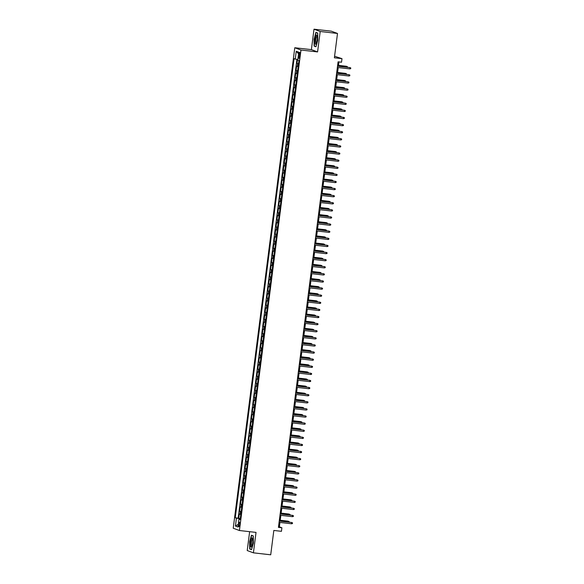 <?xml version="1.0" encoding="UTF-8"?>
<svg xmlns="http://www.w3.org/2000/svg" width="584" height="584" viewBox="0 0 584 584"><rect width="100%" height="100%" fill="white"/><g stroke="black" fill="none" stroke-linecap="round" stroke-linejoin="round"><path stroke-width="0.88" d="M239.732 524.673A2.3 0.555 -83.5 0 0 239.455 522.198A2.3 0.555 -83.5 0 0 238.659 524.279A2.3 0.555 -83.5 0 0 238.936 526.761A2.3 0.555 -83.5 0 0 239.732 524.673M249.638 531.674L247.222 550.544L253.412 552.836L270.713 554.8L273.83 530.454L281.444 531.323L281.897 527.768L279.386 526.841L279.948 522.461M294.781 47.749L233.228 528.228L239.425 530.52L300.972 50.041L294.781 47.749L311.389 49.633L317.579 51.925L320.2 31.492L314.002 29.2L311.389 49.633M314.002 29.2L331.303 31.164L337.501 33.456L334.384 57.801L341.99 58.663L334.581 56.232M320.2 31.492L337.501 33.456M297.497 59.459L296.986 63.452L298.548 63.634M298.154 66.729L296.621 66.299L296.073 70.562L297.636 70.737M297.241 73.832L295.716 73.401L295.168 77.672L296.73 77.847M296.329 80.942L294.803 80.512L294.256 84.775L295.818 84.957M295.424 88.053L293.891 87.622L293.343 91.885L294.905 92.06M294.511 95.155L292.978 94.725L292.438 98.995L293.993 99.17M293.599 102.266L292.073 101.835L291.526 106.098L293.088 106.281M292.686 109.376L291.161 108.945L290.613 113.208L292.175 113.384M291.781 116.479L290.248 116.048L289.701 120.319L291.263 120.494M290.868 123.589L289.336 123.158L288.795 127.422L290.358 127.597M289.956 130.699L288.43 130.268L287.883 134.532L289.445 134.707M289.043 137.802L287.518 137.371L286.97 141.642L288.532 141.817M288.138 144.912L286.605 144.482L286.058 148.745L287.62 148.92M287.226 152.023L285.7 151.592L285.153 155.855L286.715 156.03M286.313 159.125L284.788 158.695L284.24 162.958L285.802 163.14M285.408 166.236L283.875 165.805L283.328 170.068L284.89 170.243M284.496 173.346L282.963 172.915L282.422 177.178L283.977 177.353M283.583 180.449L282.057 180.018L281.51 184.281L283.072 184.464M282.671 187.559L281.145 187.128L280.597 191.391L282.16 191.567M281.765 194.669L280.232 194.238L279.685 198.502L281.247 198.677M280.853 201.772L279.32 201.341L278.78 205.604L280.342 205.787M279.94 208.882L278.415 208.452L277.867 212.715L279.429 212.89M279.028 215.985L277.502 215.554L276.955 219.825L278.517 220M278.123 223.095L276.59 222.665L276.042 226.928L277.604 227.11M277.21 230.206L275.684 229.775L275.137 234.038L276.699 234.213M276.298 237.308L274.772 236.878L274.224 241.148L275.787 241.323M275.392 244.419L273.859 243.988L273.312 248.251L274.874 248.434M274.48 251.529L272.947 251.098L272.407 255.361L273.962 255.536M273.567 258.632L272.042 258.201L271.494 262.471L273.057 262.647M272.655 265.742L271.129 265.311L270.582 269.574L272.144 269.75M271.75 272.852L270.217 272.421L269.669 276.685L271.231 276.86M270.837 279.955L269.304 279.524L268.764 283.795L270.326 283.97M269.925 287.065L268.399 286.635L267.852 290.898L269.414 291.073M269.012 294.175L267.487 293.745L266.939 298.008L268.501 298.183M268.107 301.278L266.574 300.848L266.027 305.111L267.589 305.293M267.195 308.388L265.669 307.958L265.121 312.221L266.684 312.396M266.282 315.499L264.756 315.068L264.209 319.331L265.771 319.506M265.377 322.602L263.844 322.171L263.296 326.434L264.859 326.617M264.464 329.712L262.931 329.281L262.391 333.544L263.946 333.719M263.552 336.822L262.026 336.391L261.479 340.654L263.041 340.83M262.639 343.925L261.114 343.494L260.566 347.757L262.128 347.94M261.734 351.035L260.201 350.604L259.654 354.868L261.216 355.043M260.822 358.138L259.289 357.707L258.748 361.978L260.311 362.153M259.909 365.248L258.383 364.817L257.836 369.081L259.398 369.263M258.997 372.358L257.471 371.928L256.923 376.191L258.486 376.366M258.091 379.461L256.558 379.031L256.011 383.301L257.573 383.476M257.179 386.571L255.653 386.141L255.106 390.404L256.668 390.586M256.267 393.682L254.741 393.251L254.193 397.514L255.756 397.689M255.361 400.785L253.828 400.354L253.281 404.624L254.843 404.8M254.449 407.895L252.916 407.464L252.376 411.727L253.931 411.902M253.536 415.005L252.011 414.574L251.463 418.837L253.025 419.013M252.624 422.108L251.098 421.677L250.551 425.948L252.113 426.123M251.719 429.218L250.186 428.787L249.638 433.051L251.2 433.226M250.806 436.328L249.273 435.898L248.733 440.161L250.295 440.336M249.894 443.431L248.368 443L247.82 447.264L249.383 447.446M248.981 450.541L247.455 450.111L246.908 454.374L248.47 454.549M248.076 457.652L246.543 457.221L245.995 461.484L247.558 461.659M247.163 464.754L245.638 464.324L245.09 468.587L246.652 468.769M246.251 471.865L244.725 471.434L244.178 475.697L245.74 475.872M245.346 478.975L243.813 478.544L243.265 482.807L244.827 482.983M244.433 486.078L242.9 485.647L242.36 489.91L243.915 490.093M243.521 493.188L241.995 492.757L241.447 497.021L243.01 497.196M242.608 500.291L241.082 499.86L240.535 504.131L242.097 504.306M241.703 507.401L240.17 506.97L239.623 511.234L241.185 511.416M341.99 58.663L341.538 62.218L338.078 61.824L278.437 527.374L281.897 527.768M298.869 54.4L298.672 55.962A2.226 0.54 -83.5 0 0 298.942 58.364A2.226 0.54 -83.5 0 0 299.709 56.349L299.913 54.786A2.226 0.54 -83.5 0 0 299.643 52.377A2.226 0.54 -83.5 0 0 298.869 54.4L299.942 54.524M240.185 519.22L238.966 519.183L240.133 519.614L298.957 60.459L297.782 60.028L298.782 52.21L296.241 51.268L295.241 59.086L294.066 58.655L235.25 517.804L239.856 518.804L239.805 519.205M238.966 519.183L237.965 527.002L235.418 526.06L236.418 518.242M298.519 63.882L296.986 63.452M296.928 59.364L238.155 518.139L240.279 518.519M240.791 514.511L239.257 514.081L238.717 518.344M241.156 511.664L239.623 511.234M242.068 504.561L240.535 504.131M242.973 497.451L241.447 497.021M243.886 490.341L242.36 489.91M244.798 483.238L243.265 482.807M245.703 476.128L244.178 475.697M246.616 469.018L245.09 468.587M247.528 461.915L245.995 461.484M248.441 454.805L246.908 454.374M249.346 447.694L247.82 447.264M250.259 440.591L248.733 440.161M251.171 433.481L249.638 433.051M252.084 426.378L250.551 425.948M252.989 419.268L251.463 418.837M253.901 412.158L252.376 411.727M254.814 405.055L253.281 404.624M255.719 397.945L254.193 397.514M256.632 390.835L255.106 390.404M257.544 383.732L256.011 383.301M258.457 376.622L256.923 376.191M259.362 369.511L257.836 369.081M260.274 362.409L258.748 361.978M261.187 355.298L259.654 354.868M262.099 348.188L260.566 347.757M263.004 341.085L261.479 340.654M263.917 333.975L262.391 333.544M264.829 326.865L263.296 326.434M265.735 319.762L264.209 319.331M266.647 312.652L265.121 312.221M267.56 305.541L266.027 305.111M268.472 298.439L266.939 298.008M269.377 291.328L267.852 290.898M270.29 284.226L268.764 283.795M271.202 277.115L269.669 276.685M272.115 270.005L270.582 269.574M273.02 262.902L271.494 262.471M273.933 255.792L272.407 255.361M274.845 248.682L273.312 248.251M275.75 241.579L274.224 241.148M276.663 234.469L275.137 234.038M277.575 227.358L276.042 226.928M278.488 220.256L276.955 219.825M279.393 213.145L277.867 212.715M280.305 206.035L278.78 205.604M281.218 198.932L279.685 198.502M282.13 191.822L280.597 191.391M283.036 184.712L281.51 184.281M283.948 177.609L282.422 177.178M284.861 170.499L283.328 170.068M285.766 163.389L284.24 162.958M286.678 156.286L285.153 155.855M287.591 149.175L286.058 148.745M288.503 142.073L286.97 141.642M289.409 134.962L287.883 134.532M290.321 127.852L288.795 127.422M291.233 120.749L289.701 120.319M292.146 113.639L290.613 113.208M293.051 106.529L291.526 106.098M293.964 99.426L292.438 98.995M294.876 92.316L293.343 91.885M295.781 85.206L294.256 84.775M296.694 78.103L295.168 77.672M297.606 70.992L296.073 70.562M317.579 51.925L300.972 50.041M253.412 552.836L256.033 532.404L239.425 530.52M280.123 521.103L280.86 515.351M281.035 513.993L281.773 508.248M281.941 506.89L282.678 501.138M282.853 499.78L283.59 494.027M283.766 492.677L284.503 486.925M284.678 485.567L285.415 479.814M285.583 478.457L286.321 472.704M286.496 471.354L287.233 465.601M287.408 464.244L288.146 458.491M288.313 457.133L289.051 451.381M289.226 450.03L289.963 444.278M290.138 442.92L290.876 437.168M291.051 435.81L291.788 430.058M291.956 428.707L292.693 422.955M292.869 421.597L293.606 415.844M293.781 414.487L294.518 408.734M294.694 407.384L295.431 401.631M295.599 400.274L296.336 394.521M296.511 393.163L297.249 387.411M297.424 386.06L298.161 380.308M298.329 378.95L299.066 373.198M299.242 371.84L299.979 366.095M300.154 364.737L300.891 358.985M301.067 357.627L301.804 351.875M301.972 350.524L302.709 344.772M302.884 343.414L303.622 337.661M303.797 336.304L304.534 330.551M304.709 329.201L305.447 323.448M305.614 322.091L306.352 316.338M306.527 314.98L307.264 309.228M307.439 307.877L308.177 302.125M308.345 300.767L309.082 295.015M309.257 293.657L309.994 287.905M310.17 286.554L310.907 280.802M311.082 279.444L311.819 273.692M311.987 272.334L312.725 266.581M312.9 265.231L313.637 259.478M313.812 258.121L314.55 252.368M314.725 251.011L315.462 245.258M315.63 243.908L316.367 238.155M316.543 236.797L317.28 231.045M317.455 229.687L318.192 223.942M318.36 222.584L319.098 216.832M319.273 215.474L320.01 209.722M320.185 208.371L320.923 202.619M321.098 201.261L321.835 195.509M322.003 194.151L322.74 188.398M322.916 187.048L323.653 181.296M323.828 179.938L324.565 174.185M324.74 172.827L325.478 167.075M325.646 165.725L326.383 159.972M326.558 158.614L327.296 152.862M327.471 151.504L328.208 145.752M328.376 144.401L329.113 138.649M329.288 137.291L330.026 131.539M330.201 130.181L330.938 124.428M331.113 123.078L331.851 117.326M332.019 115.968L332.756 110.215M332.931 108.858L333.668 103.105M333.844 101.755L334.581 96.002M334.756 94.645L335.493 88.892M335.661 87.534L336.399 81.789M336.574 80.431L337.311 74.679M337.486 73.321L338.224 67.569M338.399 66.218L338.946 61.919M240.236 518.847L239.856 518.804M278.524 526.739L279.386 526.841M297.847 59.51L295.241 59.086M238.155 518.139L235.25 517.804M298.577 53.852L296.241 51.268M235.418 526.06L238.308 524.322M314.053 38.894L314.104 46.099L315.973 46.786L317.784 40.274L317.733 33.069L315.864 32.383L314.25 38.916M251.551 549.654L253.368 543.142L253.31 535.937L251.448 535.251L249.631 541.762L249.689 548.967L251.551 549.654M315.119 46.216L314.104 46.099M250.697 549.077L249.689 548.967M349.809 68.883L350.677 68.678L350.772 67.97L349.977 67.605L349.809 68.883L337.355 67.474M337.516 66.189L349.977 67.605L337.53 66.116M346.531 67.138L346.327 66.255L338.501 65.371M347.356 67.233L347.422 66.729L346.626 66.372L338.494 65.445M317.148 40.004A4.665 1.131 -83.5 0 0 317.017 35.478A4.665 1.131 -83.5 0 0 314.966 39.201A4.665 1.131 -83.5 0 0 316.068 43.836A4.665 1.131 -83.5 0 0 317.148 40.004M317.192 36.208A3.533 0.854 -83.5 0 0 317.083 36.164A3.533 0.854 -83.5 0 0 315.864 39.369A3.533 0.854 -83.5 0 0 316.287 43.179A3.533 0.854 -83.5 0 0 316.404 43.165M316.039 46.552L314.301 45.91L314.25 38.931L316.002 32.624L317.733 33.259M316.74 32.704L316.002 32.624M252.697 538.667A4.665 1.131 -83.5 0 0 252.595 538.339A4.665 1.131 -83.5 0 0 250.923 540.076A4.665 1.131 -83.5 0 0 250.58 546.266A4.665 1.131 -83.5 0 0 251.646 546.704A4.665 1.131 -83.5 0 0 252.719 542.908A4.665 1.131 -83.5 0 0 252.697 538.667M252.777 539.068A3.533 0.854 -83.5 0 0 252.668 539.032A3.533 0.854 -83.5 0 0 251.573 541.441A3.533 0.854 -83.5 0 0 251.47 545.412A3.533 0.854 -83.5 0 0 251.872 546.047A3.533 0.854 -83.5 0 0 251.981 546.033M251.616 549.42L249.886 548.778L249.828 541.799L251.587 535.484L253.31 536.127M252.317 535.572L251.587 535.484M348.904 75.993L349.772 75.789L349.86 75.073L349.064 74.715L348.904 75.993L336.442 74.577M336.61 73.299L349.064 74.715L336.618 73.226M347.991 83.103L348.86 82.891L348.947 82.183L348.152 81.818L347.991 83.103L335.53 81.687M335.698 80.41L348.152 81.818L335.705 80.329M347.078 90.206L347.947 90.002L348.042 89.294L347.246 88.929L347.078 90.206L334.625 88.797M334.785 87.512L347.246 88.929L334.793 87.439M346.166 97.316L347.042 97.112L347.13 96.397L346.334 96.039L346.166 97.316L333.712 95.9M333.873 94.623L346.334 96.039L333.887 94.55M345.618 74.248L345.414 73.365L337.596 72.474M346.451 74.343L346.509 73.84L345.713 73.475L337.581 72.555M344.706 81.351L344.502 80.475L336.683 79.585M345.538 81.446L345.604 80.942L344.808 80.585L336.676 79.658M343.793 88.461L343.596 87.578L335.771 86.695M344.626 88.556L344.691 88.053L343.896 87.688L335.763 86.768M342.888 95.572L342.684 94.688L334.858 93.798M343.713 95.659L343.779 95.163L342.983 94.798L334.851 93.878M345.261 104.427L346.129 104.215L346.217 103.507L345.421 103.142L345.261 104.427L332.8 103.01M332.968 101.733L345.421 103.142L332.975 101.653M341.976 102.674L341.771 101.798L333.953 100.908M342.808 102.769L342.874 102.266L342.071 101.908L333.938 100.981M344.348 111.529L345.217 111.325L345.312 110.617L344.509 110.252L344.348 111.529L331.894 110.12M332.055 108.836L344.509 110.252L332.062 108.763M341.063 109.785L340.859 108.901L333.041 108.018M341.896 109.88L341.961 109.376L341.166 109.011L333.033 108.091M343.436 118.64L344.304 118.435L344.399 117.72L343.604 117.362L343.436 118.64L330.982 117.223M331.143 115.946L343.604 117.362L331.157 115.873M340.158 116.895L339.954 116.012L332.128 115.121M340.983 116.983L341.049 116.486L340.253 116.121L332.121 115.201M342.531 125.75L343.399 125.538L343.487 124.83L342.691 124.465L342.531 125.75L330.069 124.334M330.237 123.056L342.691 124.465L330.245 122.976M339.246 123.998L339.041 123.115L331.223 122.231M340.078 124.093L340.136 123.589L339.341 123.231L331.208 122.304M341.618 132.853L342.487 132.648L342.574 131.94L341.779 131.575L341.618 132.853L329.157 131.444M329.325 130.159L341.779 131.575L329.332 130.086M340.706 139.963L341.574 139.758L341.669 139.043L340.873 138.685L340.706 139.963L328.252 138.547M328.412 137.269L340.873 138.685L328.42 137.196M339.793 147.073L340.662 146.861L340.757 146.153L339.961 145.788L339.793 147.073L327.339 145.657M327.5 144.379L339.961 145.788L327.514 144.299M338.888 154.176L339.757 153.972L339.844 153.256L339.048 152.898L338.888 154.176L326.427 152.767M326.595 151.482L339.048 152.898L326.602 151.409M337.975 161.286L338.844 161.082L338.932 160.366L338.136 160.009L337.975 161.286L325.514 159.87M325.682 158.593L338.136 160.009L325.689 158.512M337.063 168.396L337.932 168.185L338.026 167.477L337.231 167.112L337.063 168.396L324.609 166.98M324.77 165.703L337.231 167.112L324.777 165.622M336.15 175.499L337.026 175.295L337.114 174.579L336.318 174.222L336.15 175.499L323.697 174.083M323.857 172.806L336.318 174.222L323.872 172.733M335.245 182.609L336.114 182.398L336.202 181.69L335.406 181.332L335.245 182.609L322.784 181.193M322.952 179.916L335.406 181.332L322.959 179.835M334.333 189.712L335.201 189.508L335.296 188.8L334.493 188.435L334.333 189.712L321.879 188.303M322.039 187.026L334.493 188.435L322.047 186.946M333.42 196.823L334.289 196.618L334.384 195.903L333.588 195.545L333.42 196.823L320.966 195.406M321.127 194.129L333.588 195.545L321.142 194.056M332.515 203.933L333.384 203.721L333.471 203.013L332.676 202.655L332.515 203.933L320.054 202.517M320.222 201.239L332.676 202.655L320.229 201.159M331.602 211.036L332.471 210.831L332.559 210.123L331.763 209.758L331.602 211.036L319.141 209.627M319.309 208.342L331.763 209.758L319.317 208.269M338.333 131.108L338.129 130.225L330.31 129.341M339.165 131.203L339.231 130.699L338.435 130.334L330.296 129.414M337.421 138.211L337.224 137.335L329.398 136.444M338.253 138.306L338.318 137.809L337.523 137.444L329.391 136.525M336.515 145.321L336.311 144.438L328.485 143.554M337.34 145.416L337.406 144.912L336.61 144.555L328.478 143.627M335.603 152.431L335.398 151.548L327.58 150.657M336.435 152.526L336.493 152.023L335.698 151.657L327.566 150.738M334.69 159.534L334.486 158.658L326.668 157.768M335.523 159.629L335.588 159.133L334.793 158.768L326.66 157.848M333.778 166.644L333.581 165.761L325.755 164.878M334.61 166.739L334.676 166.236L333.88 165.878L325.748 164.951M332.873 173.755L332.668 172.871L324.843 171.981M333.698 173.85L333.763 173.346L332.968 172.981L324.835 172.061M331.96 180.857L331.756 179.982L323.938 179.091M332.792 180.952L332.858 180.449L332.055 180.091L323.923 179.164M331.048 187.968L330.843 187.084L323.025 186.201M331.88 188.063L331.946 187.559L331.15 187.201L323.018 186.274M330.142 195.078L329.938 194.195L322.113 193.304M330.967 195.173L331.033 194.669L330.237 194.304L322.105 193.384M329.23 202.181L329.026 201.305L321.207 200.414M330.062 202.276L330.121 201.772L329.325 201.414L321.193 200.487M328.317 209.291L328.113 208.408L320.295 207.524M329.15 209.386L329.215 208.882L328.42 208.524L320.28 207.597M330.69 218.146L331.559 217.941L331.654 217.226L330.858 216.868L330.69 218.146L318.236 216.73M318.397 215.452L330.858 216.868L318.404 215.379M329.777 225.256L330.646 225.044L330.741 224.336L329.945 223.971L329.777 225.256L317.324 223.84M317.484 222.562L329.945 223.971L317.499 222.482M328.872 232.359L329.741 232.155L329.829 231.447L329.033 231.082L328.872 232.359L316.411 230.95M316.579 229.665L329.033 231.082L316.586 229.592M327.96 239.469L328.828 239.265L328.916 238.549L328.12 238.192L327.96 239.469L315.499 238.053M315.667 236.776L328.12 238.192L315.674 236.702M327.405 216.401L327.208 215.518L319.382 214.627M328.237 216.496L328.303 215.992L327.507 215.627L319.375 214.708M326.5 223.504L326.295 222.628L318.47 221.737M327.325 223.599L327.39 223.095L326.595 222.738L318.462 221.811M325.587 230.614L325.383 229.731L317.565 228.848M326.419 230.709L326.478 230.206L325.682 229.841L317.55 228.921M324.675 237.724L324.47 236.841L316.652 235.951M325.507 237.812L325.573 237.316L324.777 236.951L316.645 236.031M327.047 246.579L327.916 246.368L328.011 245.66L327.215 245.295L327.047 246.579L314.594 245.163M314.754 243.886L327.215 245.295L314.761 243.805M323.762 244.827L323.565 243.951L315.74 243.061M324.594 244.922L324.66 244.419L323.864 244.061L315.732 243.134M326.135 253.682L327.003 253.478L327.098 252.77L326.303 252.405L326.135 253.682L313.681 252.273M313.842 250.989L326.303 252.405L313.856 250.916M322.857 251.938L322.653 251.054L314.827 250.171M323.682 252.032L323.748 251.529L322.952 251.164L314.82 250.244M325.23 260.793L326.098 260.588L326.186 259.873L325.39 259.515L325.23 260.793L312.768 259.376M312.936 258.099L325.39 259.515L312.944 258.026M321.945 259.048L321.74 258.164L313.922 257.274M322.777 259.135L322.842 258.639L322.039 258.274L313.907 257.354M324.317 267.903L325.186 267.691L325.281 266.983L324.478 266.618L324.317 267.903L311.863 266.486M312.024 265.209L324.478 266.618L312.031 265.129M321.032 266.151L320.828 265.267L313.009 264.384M321.864 266.246L321.93 265.742L321.134 265.384L313.002 264.457M323.405 275.006L324.273 274.801L324.368 274.093L323.572 273.728L323.405 275.006L310.951 273.597M311.111 272.312L323.572 273.728L311.126 272.239M320.127 273.261L319.923 272.378L312.097 271.494M320.952 273.356L321.017 272.852L320.222 272.487L312.09 271.567M322.499 282.116L323.368 281.911L323.456 281.196L322.66 280.838L322.499 282.116L310.038 280.7M310.206 279.422L322.66 280.838L310.214 279.349M319.214 280.364L319.01 279.488L311.192 278.597M320.047 280.459L320.105 279.962L319.309 279.597L311.177 278.678M321.587 289.226L322.456 289.014L322.543 288.306L321.748 287.941L321.587 289.226L309.126 287.81M309.294 286.532L321.748 287.941L309.301 286.452M318.302 287.474L318.097 286.591L310.279 285.707M319.134 287.569L319.2 287.065L318.404 286.707L310.265 285.78M320.674 296.329L321.543 296.124L321.638 295.416L320.842 295.051L320.674 296.329L308.221 294.92M308.381 293.635L320.842 295.051L308.388 293.562M317.389 294.584L317.192 293.701L309.367 292.81M318.222 294.679L318.287 294.175L317.492 293.81L309.359 292.891M319.762 303.439L320.631 303.235L320.726 302.519L319.93 302.162L319.762 303.439L307.308 302.023M307.469 300.745L319.93 302.162L307.483 300.672M316.484 301.687L316.28 300.811L308.454 299.921M317.309 301.782L317.375 301.286L316.579 300.921L308.447 300.001M318.857 310.549L319.725 310.338L319.813 309.629L319.017 309.264L318.857 310.549L306.396 309.133M306.563 307.856L319.017 309.264L306.571 307.775M315.572 308.797L315.367 307.914L307.549 307.031M316.404 308.892L316.462 308.388L315.667 308.031L307.534 307.104M317.944 317.652L318.813 317.448L318.901 316.732L318.105 316.375L317.944 317.652L305.483 316.236M305.651 314.958L318.105 316.375L305.658 314.886M314.659 315.907L314.455 315.024L306.637 314.134M315.491 316.002L315.557 315.499L314.761 315.134L306.629 314.214M317.032 324.762L317.9 324.551L317.995 323.843L317.2 323.485L317.032 324.762L304.578 323.346M304.738 322.069L317.2 323.485L304.746 321.988M313.747 323.01L313.55 322.134L305.724 321.244M314.579 323.105L314.645 322.602L313.849 322.244L305.717 321.317M316.119 331.865L316.988 331.661L317.083 330.953L316.287 330.588L316.119 331.865L303.665 330.456M303.826 329.179L316.287 330.588L303.841 329.099M312.841 330.121L312.637 329.237L304.812 328.354M313.666 330.216L313.732 329.712L312.936 329.354L304.804 328.427M315.214 338.976L316.083 338.771L316.17 338.056L315.375 337.698L315.214 338.976L302.753 337.559M302.921 336.282L315.375 337.698L302.928 336.209M311.929 337.231L311.725 336.347L303.906 335.457M312.761 337.326L312.827 336.822L312.024 336.457L303.892 335.537M314.301 346.086L315.17 345.874L315.265 345.166L314.462 344.808L314.301 346.086L301.848 344.669M302.008 343.392L314.462 344.808L302.016 343.312M311.017 344.334L310.812 343.458L302.994 342.567M311.849 344.429L311.914 343.925L311.119 343.567L302.986 342.64M313.389 353.189L314.258 352.984L314.353 352.276L313.557 351.911L313.389 353.189L300.935 351.78M301.096 350.495L313.557 351.911L301.11 350.422M310.111 351.444L309.907 350.561L302.081 349.677M310.936 351.539L311.002 351.035L310.206 350.677L302.074 349.75M312.484 360.299L313.353 360.094L313.44 359.379L312.644 359.021L312.484 360.299L300.023 358.883M300.191 357.605L312.644 359.021L300.198 357.532M309.199 358.554L308.994 357.671L301.176 356.78M310.031 358.649L310.089 358.145L309.294 357.78L301.161 356.861M311.571 367.409L312.44 367.197L312.528 366.489L311.732 366.124L311.571 367.409L299.11 365.993M299.278 364.715L311.732 366.124L299.285 364.635M308.286 365.657L308.082 364.781L300.264 363.89M309.118 365.752L309.184 365.248L308.388 364.891L300.249 363.963M310.659 374.512L311.527 374.308L311.622 373.599L310.827 373.234L310.659 374.512L298.205 373.103M298.366 371.818L310.827 373.234L298.373 371.745M307.374 372.767L307.177 371.884L299.351 371.001M308.206 372.862L308.272 372.358L307.476 371.993L299.344 371.074M309.746 381.622L310.615 381.418L310.71 380.702L309.914 380.345L309.746 381.622L297.293 380.206M297.453 378.928L309.914 380.345L297.468 378.855M306.469 379.877L306.264 378.994L298.439 378.103M307.293 379.972L307.359 379.469L306.563 379.104L298.431 378.184M308.841 388.732L309.71 388.521L309.797 387.812L309.002 387.447L308.841 388.732L296.38 387.316M296.548 386.039L309.002 387.447L296.555 385.958M305.556 386.98L305.352 386.104L297.533 385.214M306.388 387.075L306.447 386.571L305.651 386.214L297.519 385.287M307.929 395.835L308.797 395.631L308.885 394.923L308.089 394.558L307.929 395.835L295.467 394.426M295.635 393.141L308.089 394.558L295.643 393.069M304.644 394.091L304.439 393.207L296.621 392.324M305.476 394.185L305.541 393.682L304.746 393.317L296.614 392.397M307.016 402.945L307.885 402.741L307.98 402.026L307.184 401.668L307.016 402.945L294.562 401.529M294.723 400.252L307.184 401.668L294.73 400.179M303.731 401.201L303.534 400.317L295.708 399.427M304.563 401.288L304.629 400.792L303.833 400.427L295.701 399.507M306.104 410.056L306.972 409.844L307.067 409.136L306.272 408.771L306.104 410.056L293.65 408.639M293.81 407.362L306.272 408.771L293.825 407.282M302.826 408.304L302.622 407.42L294.796 406.537M303.651 408.399L303.716 407.895L302.921 407.537L294.789 406.61M305.198 417.159L306.067 416.954L306.155 416.246L305.359 415.881L305.198 417.159L292.737 415.75M292.905 414.465L305.359 415.881L292.912 414.392M301.913 415.414L301.709 414.531L293.891 413.647M302.746 415.509L302.811 415.005L302.008 414.64L293.876 413.72M304.286 424.269L305.155 424.064L305.249 423.349L304.447 422.991L304.286 424.269L291.832 422.852M291.993 421.575L304.447 422.991L292 421.502M301.001 422.517L300.796 421.641L292.978 420.75M301.833 422.612L301.899 422.115L301.103 421.75L292.971 420.83M303.373 431.379L304.242 431.167L304.337 430.459L303.541 430.094L303.373 431.379L290.92 429.963M291.08 428.685L303.541 430.094L291.095 428.605M300.096 429.627L299.891 428.744L292.066 427.86M300.921 429.722L300.986 429.218L300.191 428.86L292.058 427.933M302.468 438.482L303.337 438.277L303.424 437.569L302.629 437.204L302.468 438.482L290.007 437.073M290.175 435.788L302.629 437.204L290.182 435.715M299.183 436.737L298.979 435.854L291.161 434.963M300.015 436.832L300.074 436.328L299.278 435.963L291.146 435.043M301.556 445.592L302.424 445.388L302.512 444.672L301.716 444.314L301.556 445.592L289.095 444.176M289.262 442.898L301.716 444.314L289.27 442.825M298.271 443.84L298.066 442.964L290.248 442.073M299.103 443.935L299.169 443.439L298.373 443.074L290.233 442.154M300.643 452.702L301.512 452.49L301.607 451.782L300.811 451.417L300.643 452.702L288.189 451.286M288.35 450.009L300.811 451.417L288.357 449.928M297.358 450.95L297.161 450.067L289.336 449.184M298.19 451.045L298.256 450.541L297.46 450.184L289.328 449.257M299.731 459.805L300.599 459.601L300.694 458.885L299.899 458.528L299.731 459.805L287.277 458.389M287.438 457.111L299.899 458.528L287.452 457.038M296.453 458.06L296.249 457.177L288.423 456.286M297.278 458.155L297.344 457.652L296.548 457.287L288.416 456.367M298.826 466.915L299.694 466.704L299.782 465.995L298.986 465.638L298.826 466.915L286.364 465.499M286.532 464.222L298.986 465.638L286.54 464.141M295.541 465.163L295.336 464.287L287.518 463.397M296.373 465.258L296.431 464.754L295.635 464.397L287.503 463.47M297.913 474.018L298.782 473.814L298.869 473.106L298.074 472.741L297.913 474.018L285.452 472.609M285.62 471.332L298.074 472.741L285.627 471.251M294.628 472.274L294.424 471.39L286.605 470.507M295.46 472.368L295.526 471.865L294.73 471.507L286.598 470.58M297 481.128L297.869 480.924L297.964 480.209L297.168 479.851L297 481.128L284.547 479.712M284.707 478.435L297.168 479.851L284.715 478.362M293.716 479.384L293.518 478.5L285.693 477.61M294.548 479.479L294.613 478.975L293.818 478.61L285.685 477.69M296.088 488.239L296.957 488.027L297.052 487.319L296.256 486.961L296.088 488.239L283.634 486.822M283.795 485.545L296.256 486.961L283.809 485.465M292.81 486.487L292.606 485.611L284.78 484.72M293.635 486.581L293.701 486.078L292.905 485.72L284.773 484.793M295.183 495.341L296.051 495.137L296.139 494.429L295.343 494.064L295.183 495.341L282.722 493.933M282.89 492.648L295.343 494.064L282.897 492.575M291.898 493.597L291.693 492.714L283.875 491.83M292.73 493.692L292.796 493.188L291.993 492.83L283.861 491.903M294.27 502.452L295.139 502.247L295.234 501.532L294.431 501.174L294.27 502.452L281.817 501.036M281.977 499.758L294.431 501.174L281.984 499.685M290.985 500.707L290.781 499.824L282.963 498.933M291.817 500.802L291.883 500.298L291.087 499.933L282.955 499.013M293.358 509.562L294.226 509.35L294.321 508.642L293.526 508.277L293.358 509.562L280.904 508.146M281.065 506.868L293.526 508.277L281.079 506.788M290.08 507.81L289.876 506.934L282.05 506.043M290.905 507.905L290.971 507.401L290.175 507.043L282.043 506.116M292.453 516.665L293.321 516.46L293.409 515.752L292.613 515.387L292.453 516.665L279.991 515.256M280.159 513.971L292.613 515.387L280.167 513.898M289.168 514.92L288.963 514.037L281.145 513.154M290 515.015L290.058 514.511L289.262 514.146L281.13 513.226M291.54 523.775L292.409 523.571L292.496 522.855L291.701 522.497L291.54 523.775L279.079 522.359M279.247 521.081L291.701 522.497L279.254 521.008M288.255 522.03L288.051 521.147L280.232 520.256M289.087 522.125L289.153 521.621L288.357 521.256L280.218 520.337M297.234 66.525L297.599 63.678M239.871 514.307L240.236 511.46M240.783 507.197L241.148 504.357M241.696 500.086L242.061 497.247M242.601 492.984L242.966 490.137M243.513 485.873L243.878 483.034M244.426 478.763L244.791 475.924M245.338 471.66L245.696 468.813M246.244 464.55L246.609 461.71M247.156 457.447L247.521 454.6M248.069 450.337L248.434 447.49M248.974 443.227L249.339 440.387M249.886 436.124L250.251 433.277M250.799 429.014L251.164 426.167M251.711 421.904L252.076 419.064M252.617 414.801L252.982 411.954M253.529 407.69L253.894 404.851M254.441 400.58L254.806 397.74M255.354 393.477L255.712 390.63M256.259 386.367L256.624 383.527M257.172 379.257L257.537 376.417M258.084 372.154L258.449 369.307M258.989 365.044L259.354 362.204M259.902 357.934L260.267 355.094M260.814 350.831L261.179 347.984M261.727 343.721L262.092 340.881M262.632 336.61L262.997 333.771M263.545 329.507L263.91 326.66M264.457 322.397L264.822 319.558M265.37 315.294L265.727 312.447M266.275 308.184L266.64 305.337M267.187 301.074L267.552 298.234M268.1 293.971L268.465 291.124M269.005 286.861L269.37 284.014M269.918 279.751L270.282 276.911M270.83 272.648L271.195 269.801M271.743 265.537L272.108 262.698M272.648 258.427L273.013 255.588M273.56 251.324L273.925 248.477M274.473 244.214L274.838 241.374M275.385 237.104L275.743 234.264M276.29 230.001L276.655 227.154M277.203 222.891L277.568 220.051M278.115 215.781L278.48 212.941M279.021 208.678L279.386 205.831M279.933 201.568L280.298 198.728M280.846 194.457L281.211 191.618M281.758 187.354L282.123 184.507M282.663 180.244L283.028 177.405M283.576 173.141L283.941 170.294M284.488 166.031L284.853 163.184M285.401 158.921L285.758 156.081M286.306 151.818L286.671 148.971M287.219 144.708L287.583 141.861M288.131 137.598L288.496 134.758M289.036 130.495L289.401 127.648M289.949 123.385L290.314 120.545M290.861 116.274L291.226 113.435M291.774 109.172L292.139 106.325M292.679 102.061L293.044 99.222M293.591 94.951L293.956 92.111M294.504 87.848L294.869 85.001M295.416 80.738L295.774 77.898M296.322 73.628L296.687 70.788M299.745 56.086L298.672 55.962"/></g></svg>
